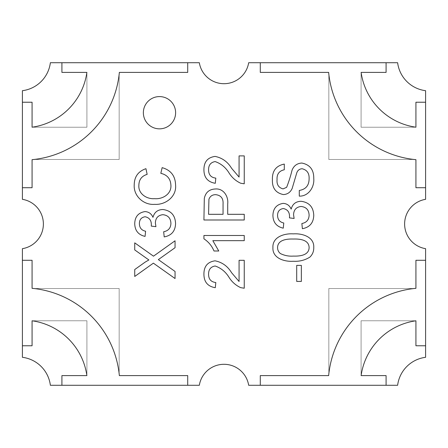 <?xml version="1.0" encoding="UTF-8"?>
<svg xmlns="http://www.w3.org/2000/svg" width="448" height="448" viewBox="0 0 448 448"><rect width="100%" height="100%" fill="white"/><g stroke="black" fill="none" stroke-linecap="round" stroke-linejoin="round"><path stroke-width="0.34" stroke-dasharray="2.24 1.68" d="M143.36 112.717A16.128 16.128 0 0 0 159.488 128.845A16.128 16.128 0 0 0 175.616 112.717A16.128 16.128 0 0 0 159.488 96.589A16.128 16.128 0 0 0 143.36 112.717A16.128 16.128 0 0 0 159.488 128.845A16.128 16.128 0 0 0 175.616 112.717A16.128 16.128 0 0 0 159.488 96.589A16.128 16.128 0 0 0 143.36 112.717A16.128 16.128 0 0 0 159.488 128.845A16.128 16.128 0 0 0 175.616 112.717A16.128 16.128 0 0 0 159.488 96.589A16.128 16.128 0 0 0 143.36 112.717M404.634 224A24.998 24.998 0 0 1 425.6 199.326L425.6 90.692A32.256 32.256 0 0 1 397.628 62.72L248.674 62.72A24.998 24.998 0 0 1 199.326 62.72L50.372 62.72A32.256 32.256 0 0 1 22.4 90.692L22.4 199.326A24.998 24.998 0 0 1 22.4 248.674L22.4 357.308A32.256 32.256 0 0 1 50.372 385.28L199.326 385.28A24.998 24.998 0 0 1 248.674 385.28L397.628 385.28A32.256 32.256 0 0 1 425.6 357.308L425.6 248.674A24.998 24.998 0 0 1 404.634 224M425.6 102.234L415.923 102.234L425.6 102.234L415.923 102.234L415.923 127.232L361.088 127.232L361.088 72.397L386.086 72.397L386.086 62.72M260.288 62.72L260.288 72.397L260.288 62.72L260.288 72.397L328.832 72.397L328.832 159.488L415.923 159.488L415.923 187.712L425.6 187.712M425.6 260.288L415.923 260.288L425.6 260.288L415.923 260.288L415.923 288.512L328.832 288.512L328.832 375.603L260.288 375.603L260.288 385.28M187.712 385.28L187.712 375.603L187.712 385.28L187.712 375.603L119.168 375.603L119.168 288.512L32.077 288.512L32.077 260.288L22.4 260.288M22.4 187.712L32.077 187.712L22.4 187.712L32.077 187.712L32.077 159.488L119.168 159.488L119.168 72.397L187.712 72.397L187.712 62.72M386.086 385.28L386.086 375.603L386.086 385.28L386.086 375.603L361.088 375.603L361.088 320.768L415.923 320.768L415.923 345.766L425.6 345.766M22.4 345.766L32.077 345.766L22.4 345.766L32.077 345.766L32.077 320.768L86.912 320.768L86.912 375.603L61.914 375.603L61.914 385.28M61.914 62.72L61.914 72.397L61.914 62.72L61.914 72.397L86.912 72.397L86.912 127.232L32.077 127.232L32.077 102.234L22.4 102.234M61.914 72.397L86.912 72.397L86.912 127.232L32.077 127.232L32.077 102.234L32.077 127.21A64.512 64.512 0 0 0 86.89 72.397L61.914 72.397M32.077 187.712L32.077 159.488L119.168 159.488L119.168 72.397L187.712 72.397L119.358 72.397A96.768 96.768 0 0 1 32.077 159.678L32.077 187.712M32.077 345.766L32.077 320.768L86.912 320.768L86.912 375.603L61.914 375.603L86.89 375.603A64.512 64.512 0 0 0 32.077 320.79L32.077 345.766M187.712 375.603L119.168 375.603L119.168 288.512L32.077 288.512L32.077 260.288L32.077 288.322A96.768 96.768 0 0 1 119.358 375.603L187.712 375.603M386.086 375.603L361.088 375.603L361.088 320.768L415.923 320.768L415.923 345.766L415.923 320.79A64.512 64.512 0 0 0 361.11 375.603L386.086 375.603M415.923 260.288L415.923 288.512L328.832 288.512L328.832 375.603L260.288 375.603L328.642 375.603A96.768 96.768 0 0 1 415.923 288.322L415.923 260.288M415.923 102.234L415.923 127.232L361.088 127.232L361.088 72.397L386.086 72.397L361.11 72.397A64.512 64.512 0 0 0 415.923 127.21L415.923 102.234M260.288 72.397L328.832 72.397L328.832 159.488L415.923 159.488L415.923 187.712L415.923 159.678A96.768 96.768 0 0 1 328.642 72.397L260.288 72.397M296.699 265.395L296.699 281.422L301.353 281.422L301.353 265.395L296.699 265.395M147.151 174.367L145.936 168.683C138.225 171.321 134.316 176.736 134.215 184.934C133.493 196.028 143.702 205.251 154.594 204.35C165.553 205.128 176.837 196.521 175.566 184.834C175.28 175.851 170.806 170.122 162.142 167.647L160.821 173.337C167.244 174.826 170.61 178.842 170.918 185.388C171.455 194.169 162.467 199.41 154.566 198.666C146.754 199.31 138.118 193.777 138.869 185.192C139.003 179.614 141.77 176.008 147.151 174.367M151.273 226.1L155.926 226.677L155.378 222.998C155.551 218.036 158.054 215.27 162.876 214.687C168.039 215.253 170.716 218.17 170.918 223.434C170.738 228.077 168.325 230.843 163.677 231.745L164.198 236.914C171.506 235.553 175.297 231.118 175.566 223.614C175.23 215.286 171.018 210.588 162.921 209.518C157.634 209.647 154.319 212.257 152.975 217.347C151.474 213.752 148.809 211.837 144.978 211.585C138.275 212.71 134.859 216.787 134.73 223.821C134.96 230.67 138.404 234.864 145.068 236.398L145.589 231.23C141.534 230.345 139.468 227.814 139.384 223.636C139.412 219.632 141.333 217.342 145.152 216.754C149.447 217.666 151.508 220.5 151.329 225.26L151.273 226.1M244.244 288.226L240.682 287.644C235.939 285.454 232.131 282.134 229.242 277.693C225.786 271.942 221.082 268.044 215.135 265.994C210.756 266.767 208.572 269.472 208.578 274.103C208.555 279.149 210.969 281.96 215.813 282.537L215.298 287.706C207.682 286.44 203.89 281.87 203.924 273.991C203.946 266.28 207.659 261.89 215.051 260.826C222.141 262.237 227.657 266.196 231.594 272.714L239.075 281.495L239.075 260.31L244.244 260.31L244.244 288.226M286.636 187.32C288.809 181.782 290.612 176.081 292.046 170.218C293.826 165.732 297.074 163.346 301.795 163.05C309.887 164.634 313.874 169.753 313.757 178.41C314.597 186.984 308.588 196.414 299.286 196.129L299.286 190.445C305.81 189.375 309.086 185.444 309.109 178.651C309.344 173.242 307.003 169.932 302.07 168.734C299.264 168.991 297.45 170.52 296.626 173.32L292.163 188.462C290.45 192.276 287.543 194.314 283.444 194.578C275.8 193.015 272.115 188.098 272.406 179.833C272.082 170.985 276.046 165.738 284.295 164.08L284.295 169.77C279.166 170.867 276.752 174.143 277.054 179.603C276.612 184.598 278.617 187.695 283.074 188.894L286.636 187.32M289.464 217.879L294.118 218.456L293.569 214.777C293.742 209.815 296.246 207.049 301.067 206.466C306.23 207.032 308.907 209.95 309.109 215.214C308.93 219.856 306.516 222.628 301.868 223.53L302.389 228.698C309.697 227.332 313.488 222.902 313.757 215.393C313.421 207.066 309.21 202.367 301.112 201.298C295.826 201.426 292.51 204.036 291.166 209.126C289.666 205.537 287 203.616 283.17 203.37C276.466 204.49 273.05 208.566 272.922 215.606C273.151 222.449 276.595 226.643 283.259 228.178L283.774 223.009C279.726 222.124 277.659 219.593 277.575 215.415C277.603 211.411 279.524 209.121 283.343 208.538C287.638 209.446 289.699 212.279 289.52 217.039L289.464 217.879M309.876 257.113C304.864 260.238 299.359 261.621 293.356 261.262C284.659 261.895 272.283 258.373 272.922 247.565C272.294 236.774 284.676 233.234 293.356 233.867C302.047 233.223 314.412 236.768 313.757 247.565C313.852 251.334 312.558 254.514 309.876 257.113M277.575 247.621C277.581 250.012 278.499 251.978 280.336 253.518C284.385 255.55 288.719 256.413 293.339 256.094C299.398 256.284 308.958 255.562 309.109 247.565C308.941 239.585 299.398 238.84 293.339 239.036C287.28 238.851 277.67 239.607 277.575 247.621M160.938 257.768L158.346 259.61L175.05 271.46L175.05 278.527L153.378 263.155L134.73 276.461L134.73 269.545L145.118 262.147L148.865 259.952L134.73 249.928L134.73 242.861L153.496 256.172L175.05 240.794L175.05 247.705L160.938 257.768M244.244 183.803L240.682 183.226C235.939 181.037 232.131 177.716 229.242 173.275C225.786 167.524 221.082 163.626 215.135 161.577C210.756 162.35 208.572 165.054 208.578 169.686C208.555 174.731 210.969 177.542 215.813 178.119L215.298 183.288C207.682 182.022 203.89 177.447 203.924 169.574C203.946 161.857 207.659 157.472 215.051 156.408C222.141 157.814 227.657 161.778 231.594 168.297L239.075 177.078L239.075 155.893L244.244 155.893L244.244 183.803M244.244 214.306L227.702 214.306L227.702 204.008C228.637 196.622 223.681 188.367 215.51 188.972C209.266 189.235 205.531 192.405 204.305 198.481L203.924 219.99L244.244 219.99L244.244 214.306M215.673 194.662C212.358 194.673 210.106 196.196 208.93 199.242L208.578 214.306L223.048 214.306L223.048 204.036C223.434 198.419 220.976 195.289 215.673 194.662M214.004 251.003C211.87 245.89 208.51 241.83 203.924 238.823L203.924 235.497L244.244 235.497L244.244 240.666L212.822 240.666L218.77 251.003L214.004 251.003"/><path stroke-width="0.67" d="M143.36 112.717A16.128 16.128 0 0 0 159.488 128.845A16.128 16.128 0 0 0 175.616 112.717A16.128 16.128 0 0 0 159.488 96.589A16.128 16.128 0 0 0 143.36 112.717M425.6 199.326A24.998 24.998 0 0 0 425.6 248.674L425.6 357.308A32.256 32.256 0 0 0 397.628 385.28L248.674 385.28A24.998 24.998 0 0 0 199.326 385.28L50.372 385.28A32.256 32.256 0 0 0 22.4 357.308L22.4 248.674A24.998 24.998 0 0 0 22.4 199.326L22.4 90.692A32.256 32.256 0 0 0 50.372 62.72L199.326 62.72A24.998 24.998 0 0 0 248.674 62.72L397.628 62.72A32.256 32.256 0 0 0 425.6 90.692L425.6 199.326M244.244 214.306L227.702 214.306L227.702 204.008C228.637 196.622 223.681 188.367 215.51 188.972C209.266 189.235 205.531 192.405 204.305 198.481L203.924 219.99L244.244 219.99L244.244 214.306M283.074 188.894L286.636 187.32C288.809 181.782 290.612 176.081 292.046 170.218C293.826 165.732 297.074 163.346 301.795 163.05C309.887 164.634 313.874 169.753 313.757 178.41C314.597 186.984 308.588 196.414 299.286 196.129L299.286 190.445C305.81 189.375 309.086 185.444 309.109 178.651C309.344 173.242 307.003 169.932 302.07 168.734C299.264 168.991 297.45 170.52 296.626 173.32L292.163 188.462C290.45 192.276 287.543 194.314 283.444 194.578C275.8 193.015 272.115 188.098 272.406 179.833C272.082 170.985 276.046 165.738 284.295 164.08L284.295 169.77C279.166 170.867 276.752 174.143 277.054 179.603C276.612 184.598 278.617 187.695 283.074 188.894M244.244 288.226L244.244 260.31L239.075 260.31L239.075 281.495L231.594 272.714C227.657 266.196 222.141 262.237 215.051 260.826C207.659 261.89 203.946 266.28 203.924 273.991C203.89 281.87 207.682 286.44 215.298 287.706L215.813 282.537C210.969 281.96 208.555 279.149 208.578 274.103C208.572 269.472 210.756 266.767 215.135 265.994C221.082 268.044 225.786 271.942 229.242 277.693C232.131 282.134 235.939 285.454 240.682 287.644L244.244 288.226M425.6 187.712L415.923 187.712L415.923 159.678A96.768 96.768 0 0 1 328.642 72.397L260.288 72.397L260.288 62.72M187.712 62.72L187.712 72.397L119.358 72.397A96.768 96.768 0 0 1 32.077 159.678L32.077 187.712L22.4 187.712M22.4 260.288L32.077 260.288L32.077 288.322A96.768 96.768 0 0 1 119.358 375.603L187.712 375.603L187.712 385.28M260.288 385.28L260.288 375.603L328.642 375.603A96.768 96.768 0 0 1 415.923 288.322L415.923 260.288L425.6 260.288M296.699 265.395L296.699 281.422L301.353 281.422L301.353 265.395L296.699 265.395M147.151 174.367L145.936 168.683C138.225 171.321 134.316 176.736 134.215 184.934C133.493 196.028 143.702 205.251 154.594 204.35C165.553 205.128 176.837 196.521 175.566 184.834C175.28 175.851 170.806 170.122 162.142 167.647L160.821 173.337C167.244 174.826 170.61 178.842 170.918 185.388C171.455 194.169 162.467 199.41 154.566 198.666C146.754 199.31 138.118 193.777 138.869 185.192C139.003 179.614 141.77 176.008 147.151 174.367M151.273 226.1L155.926 226.677L155.378 222.998C155.551 218.036 158.054 215.27 162.876 214.687C168.039 215.253 170.716 218.17 170.918 223.434C170.738 228.077 168.325 230.843 163.677 231.745L164.198 236.914C171.506 235.553 175.297 231.118 175.566 223.614C175.23 215.286 171.018 210.588 162.921 209.518C157.634 209.647 154.319 212.257 152.975 217.347C151.474 213.752 148.809 211.837 144.978 211.585C138.275 212.71 134.859 216.787 134.73 223.821C134.96 230.67 138.404 234.864 145.068 236.398L145.589 231.23C141.534 230.345 139.468 227.814 139.384 223.636C139.412 219.632 141.333 217.342 145.152 216.754C149.447 217.666 151.508 220.5 151.329 225.26L151.273 226.1M289.464 217.879L294.118 218.456L293.569 214.777C293.742 209.815 296.246 207.049 301.067 206.466C306.23 207.032 308.907 209.95 309.109 215.214C308.93 219.856 306.516 222.628 301.868 223.53L302.389 228.698C309.697 227.332 313.488 222.902 313.757 215.393C313.421 207.066 309.21 202.367 301.112 201.298C295.826 201.426 292.51 204.036 291.166 209.126C289.666 205.537 287 203.616 283.17 203.37C276.466 204.49 273.05 208.566 272.922 215.606C273.151 222.449 276.595 226.643 283.259 228.178L283.774 223.009C279.726 222.124 277.659 219.593 277.575 215.415C277.603 211.411 279.524 209.121 283.343 208.538C287.638 209.446 289.699 212.279 289.52 217.039L289.464 217.879M313.757 247.565C313.852 251.334 312.558 254.514 309.876 257.113C304.864 260.238 299.359 261.621 293.356 261.262C284.659 261.895 272.283 258.373 272.922 247.565C272.294 236.774 284.676 233.234 293.356 233.867C302.047 233.223 314.412 236.768 313.757 247.565M160.938 257.768L175.05 247.705L175.05 240.794L153.496 256.172L134.73 242.861L134.73 249.928L148.865 259.952L145.118 262.147L134.73 269.545L134.73 276.461L153.378 263.155L175.05 278.527L175.05 271.46L158.346 259.61L160.938 257.768M244.244 183.803L244.244 155.893L239.075 155.893L239.075 177.078L231.594 168.297C227.657 161.778 222.141 157.814 215.051 156.408C207.659 157.472 203.946 161.857 203.924 169.574C203.89 177.447 207.682 182.022 215.298 183.288L215.813 178.119C210.969 177.542 208.555 174.731 208.578 169.686C208.572 165.054 210.756 162.35 215.135 161.577C221.082 163.626 225.786 167.524 229.242 173.275C232.131 177.716 235.939 181.037 240.682 183.226L244.244 183.803M214.004 251.003L218.77 251.003L212.822 240.666L244.244 240.666L244.244 235.497L203.924 235.497L203.924 238.823C208.51 241.83 211.87 245.89 214.004 251.003M386.086 62.72L386.086 72.397L361.11 72.397A64.512 64.512 0 0 0 415.923 127.21L415.923 102.234L425.6 102.234M425.6 345.766L415.923 345.766L415.923 320.79A64.512 64.512 0 0 0 361.11 375.603L386.086 375.603L386.086 385.28M61.914 385.28L61.914 375.603L86.89 375.603A64.512 64.512 0 0 0 32.077 320.79L32.077 345.766L22.4 345.766M22.4 102.234L32.077 102.234L32.077 127.21A64.512 64.512 0 0 0 86.89 72.397L61.914 72.397L61.914 62.72M280.336 253.518C284.385 255.55 288.719 256.413 293.339 256.094C299.398 256.284 308.958 255.562 309.109 247.565C308.941 239.585 299.398 238.84 293.339 239.036C287.28 238.851 277.67 239.607 277.575 247.621C277.581 250.012 278.499 251.978 280.336 253.518M208.93 199.242L208.578 214.306L223.048 214.306L223.048 204.036C223.434 198.419 220.976 195.289 215.673 194.662C212.358 194.673 210.106 196.196 208.93 199.242"/></g></svg>
